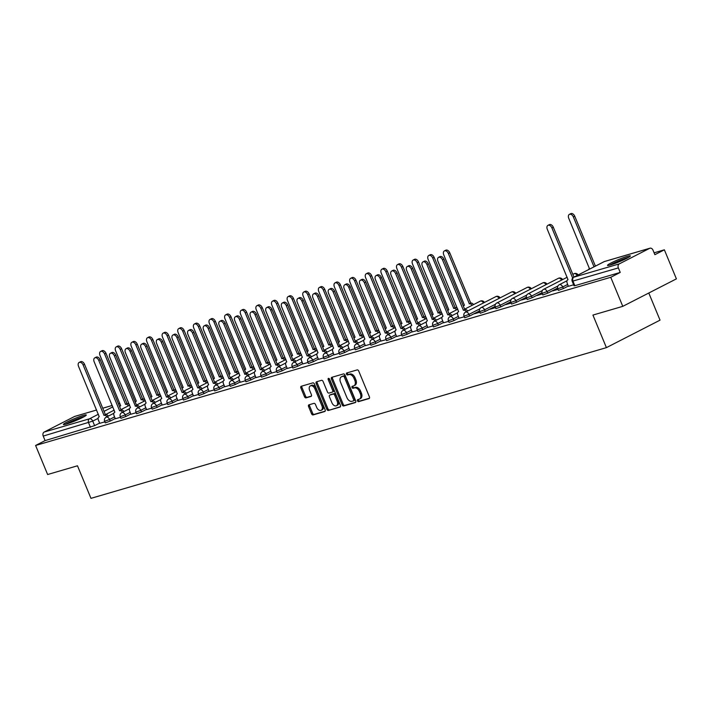 <?xml version="1.0" encoding="UTF-8"?>
<svg xmlns="http://www.w3.org/2000/svg" width="712" height="712" viewBox="0 0 712 712"><rect width="100%" height="100%" fill="white"/><g stroke="black" fill="none" stroke-linecap="round" stroke-linejoin="round"><path stroke-width="1.07" d="M357.477 400.829A1.095 0.712 -117.1 0 0 358.581 401.63L369.03 398.578A1.558 1.015 -117.1 0 0 369.145 398.524A1.558 1.015 -117.1 0 0 369.412 396.851L358.732 371.059A1.558 1.015 -117.1 0 0 357.157 369.911L346.708 372.972A1.095 0.712 -117.1 0 0 347.536 374.975L348.889 374.583A4.984 3.248 -117.1 0 1 353.935 378.241L354.825 380.395A4.984 3.248 -117.1 0 1 353.953 385.753A4.984 3.248 -117.1 0 1 353.579 385.904L352.226 386.296A1.095 0.712 -117.1 0 0 353.063 388.298L354.416 387.907A4.984 3.248 -117.1 0 1 359.462 391.573L360.352 393.718A4.984 3.248 -117.1 0 1 359.48 399.076A4.984 3.248 -117.1 0 1 359.097 399.227L357.753 399.619A1.095 0.712 -117.1 0 0 357.477 400.829M358.483 399.405A1.095 0.712 -117.1 0 0 359.649 401.078L369.457 398.213M347.447 372.75A1.095 0.712 -117.1 0 0 348.613 374.423L349.966 374.031L348.889 374.583M352.965 386.082A1.095 0.712 -117.1 0 0 354.131 387.755L355.484 387.355L354.416 387.907M610.576 264.935A12.38 1.166 -22.5 0 0 623.347 260.005A12.38 1.166 -22.5 0 0 630.387 255.911A12.38 1.166 -22.5 0 0 627.308 256.365A12.38 1.166 -22.5 0 0 614.536 261.295A12.38 1.166 -22.5 0 0 607.505 265.389A12.38 1.166 -22.5 0 0 610.576 264.935M66.492 424.032A12.38 1.166 -22.5 0 0 79.254 419.092A12.38 1.166 -22.5 0 0 86.294 415.007A12.38 1.166 -22.5 0 0 83.215 415.452A12.38 1.166 -22.5 0 0 70.452 420.392A12.38 1.166 -22.5 0 0 63.413 424.477A12.38 1.166 -22.5 0 0 66.492 424.032M308.946 404.817A1.558 1.015 -117.1 0 0 308.83 404.861A1.558 1.015 -117.1 0 0 308.563 406.534L311.553 413.77A1.558 1.015 -117.1 0 0 313.129 414.918L324.734 411.527A1.558 1.015 -117.1 0 0 324.85 411.474A1.558 1.015 -117.1 0 0 325.126 409.8L314.437 384.008A1.558 1.015 -117.1 0 0 312.862 382.869L301.265 386.26A1.558 1.015 -117.1 0 0 301.14 386.305A1.558 1.015 -117.1 0 0 300.873 387.978L304.496 396.718A1.558 1.015 -117.1 0 0 306.071 397.866L311.037 396.415A1.558 1.015 -117.1 0 0 311.153 396.362A1.558 1.015 -117.1 0 0 311.42 394.688L309.631 390.354A4.165 2.714 -117.1 0 1 310.361 385.877A4.165 2.714 -117.1 0 1 314.891 388.823L321.922 405.804A4.165 2.714 -117.1 0 1 321.192 410.281A4.165 2.714 -117.1 0 1 316.662 407.335L315.487 404.505A1.558 1.015 -117.1 0 0 313.912 403.366L308.946 404.817M619.298 263.885L649.647 248.337A3.177 2.394 73.7 0 1 649.967 248.203A3.177 2.394 73.7 0 1 653.002 250.152L654.871 254.682L664.367 249.814L676.4 278.864L622.778 306.347L592.927 315.078L606.41 347.634L90.967 498.347L77.483 465.79L47.633 474.521L35.6 445.472L610.745 277.297L620.232 272.429L618.363 267.908L572.199 281.285L574.068 285.815L574.86 285.699L572.982 281.169A3.177 2.394 73.7 0 1 573.917 277.155L619.298 263.885A3.177 2.394 73.7 0 0 618.363 267.908M622.778 306.347L610.745 277.297M342.134 404.834A1.558 1.015 -117.1 0 0 343.709 405.974L355.315 402.583A1.558 1.015 -117.1 0 0 355.43 402.538A1.558 1.015 -117.1 0 0 355.697 400.865L345.017 375.073A1.558 1.015 -117.1 0 0 343.442 373.925L331.837 377.315A1.558 1.015 -117.1 0 0 331.721 377.36A1.558 1.015 -117.1 0 0 331.445 379.033L342.134 404.834L343.202 404.283A1.558 1.015 -117.1 0 0 344.786 405.431L355.733 402.227M340.024 407.05L328.419 410.45A1.558 1.015 -117.1 0 1 326.844 409.302L316.164 383.51A1.558 1.015 -117.1 0 1 316.431 381.837A1.558 1.015 -117.1 0 1 316.546 381.783L321.512 380.333A1.558 1.015 -117.1 0 1 323.088 381.481L327.422 391.938A1.558 1.015 -117.1 0 0 328.997 393.086L332.299 392.125A1.558 1.015 -117.1 0 0 332.415 392.081A1.558 1.015 -117.1 0 0 332.682 390.407L328.17 379.514A1.095 0.712 -117.1 0 1 329.549 379.113L340.416 405.333A1.558 1.015 -117.1 0 1 340.14 407.006A1.558 1.015 -117.1 0 1 340.024 407.05L340.247 406.944M99.618 423.088L94.616 425.651L92.738 421.121L43.218 436.073A3.177 2.394 -106.3 0 1 44.153 432.059L74.502 416.502A3.177 2.394 -106.3 0 1 74.822 416.378A3.177 2.394 -106.3 0 1 75.16 416.315M664.367 249.814L654.106 252.813M562.685 279.549L562.578 279.576A3.177 3.177 0 0 0 558.368 278.321A3.177 2.065 62.9 0 1 558.608 278.223A3.177 2.065 -117.1 0 1 561.599 280.101M531.437 288.68L531.321 288.716A3.177 3.177 0 0 0 527.111 287.461A3.177 2.065 62.9 0 1 527.352 287.363A3.177 2.065 -117.1 0 1 530.351 289.241M515.808 293.255L515.693 293.282A3.177 3.177 0 0 0 511.492 292.027A3.177 2.065 62.9 0 1 511.723 291.938A3.177 2.065 -117.1 0 1 514.723 293.807M648.792 293.015L660.033 320.151L606.41 347.634M35.6 445.472L45.087 440.603L43.218 436.073M572.671 278.063L551.907 227.938A3.649 2.376 -117.1 0 0 547.937 225.357A3.649 2.376 -117.1 0 0 547.297 229.282L568.016 279.691A3.177 2.065 -117.1 0 0 567.776 279.789A3.177 2.065 -117.1 0 0 567.215 283.198L568.327 286.331L573.641 284.782M557.888 289.036L554.443 290.398M554.31 290.078L552.708 290.905L558.021 289.348M542.259 293.602L538.815 294.964M538.69 294.643L537.079 295.471L542.393 293.914M526.64 298.168L523.195 299.53M523.062 299.218L521.451 300.037L526.764 298.488M511.011 302.742L507.567 304.104M507.433 303.784L505.832 304.611L511.145 303.054M495.383 307.308L491.939 308.67M491.814 308.349L490.203 309.177L495.516 307.628M479.763 311.874L476.319 313.236M476.186 312.924L474.575 313.743L479.888 312.194M459.107 318.237L464.268 316.76M443.478 322.803L448.64 321.334M435.059 320.881A3.177 2.065 -117.1 0 0 432.291 319.377L411.278 269.056A3.649 2.376 -117.1 0 0 407.308 266.484A3.649 2.376 -117.1 0 0 406.668 270.4L427.378 320.809A3.177 2.065 -117.1 0 0 427.147 320.907A3.177 2.065 -117.1 0 0 426.586 324.316L427.698 327.458L433.012 325.9M412.23 331.943L417.383 330.466M396.602 336.509L401.764 335.041M380.973 341.084L386.135 339.606M365.354 345.649L370.507 344.172M349.726 350.224L354.887 348.747M341.306 348.293A3.177 2.065 -117.1 0 0 338.538 346.788L317.525 296.468A3.649 2.376 -117.1 0 0 313.556 293.896A3.649 2.376 -117.1 0 0 312.915 297.812L333.625 348.23A3.177 2.065 -117.1 0 0 333.394 348.319A3.177 2.065 -117.1 0 0 332.833 351.728L333.946 354.87L339.259 353.312M318.478 359.355L323.631 357.887M302.849 363.93L308.011 362.452M287.221 368.496L292.383 367.018M271.601 373.061L276.754 371.593M255.973 377.636L261.135 376.159M247.553 375.705A3.177 2.065 -117.1 0 0 244.786 374.2L223.773 323.88A3.649 2.376 -117.1 0 0 219.803 321.308A3.649 2.376 -117.1 0 0 219.162 325.233L239.873 375.642A3.177 2.065 -117.1 0 0 239.632 375.731A3.177 2.065 -117.1 0 0 239.081 379.149L240.193 382.282L245.507 380.724M224.725 386.767L229.878 385.299M209.097 391.342L214.259 389.865M193.468 395.908L198.63 394.43M177.84 400.482L183.002 399.005M162.22 405.048L167.373 403.57M146.592 409.614L151.754 408.145M138.173 407.691A3.177 2.065 -117.1 0 0 135.405 406.187L114.392 355.867A3.649 2.376 -117.1 0 0 110.422 353.286A3.649 2.376 -117.1 0 0 109.781 357.21L130.492 407.62A3.177 2.065 -117.1 0 0 130.26 407.718A3.177 2.065 -117.1 0 0 129.7 411.127L130.812 414.259L136.125 412.711M115.344 418.754L120.497 417.276M115.246 418.514L110.235 421.086L109.577 419.475L104.637 421.273L105.305 422.883L110.235 421.086M130.866 413.948L125.864 416.511L125.196 414.909L120.266 416.707L120.933 418.318L125.864 416.511M146.494 409.382L141.492 411.945L140.825 410.334L135.885 412.141L136.553 413.743L141.492 411.945M162.122 404.808L157.121 407.371L156.453 405.769L151.514 407.567L152.181 409.178L157.121 407.371M177.742 400.242L172.74 402.805L172.073 401.203L167.142 403.001L167.81 404.603L172.74 402.805M193.37 395.676L188.369 398.239L187.701 396.628L182.77 398.435L183.429 400.037L188.369 398.239M208.999 391.102L203.997 393.665L203.329 392.063L198.39 393.861L199.057 395.472L203.997 393.665M224.627 386.536L219.616 389.099L218.958 387.497L214.018 389.295L214.686 390.897L219.616 389.099M240.247 381.97L235.245 384.533L234.577 382.923L229.647 384.729L230.305 386.331L235.245 384.533M255.875 377.396L250.873 379.959L250.206 378.357L245.266 380.155L245.934 381.765L250.873 379.959M271.503 372.83L266.493 375.393L265.834 373.782L260.895 375.589L261.562 377.191L266.493 375.393M287.123 368.255L282.121 370.827L281.454 369.217L276.523 371.014L277.182 372.625L282.121 370.827M302.751 363.69L297.75 366.253L297.082 364.651L292.142 366.449L292.81 368.06L297.75 366.253M318.38 359.124L313.369 361.687L312.71 360.076L307.771 361.883L308.438 363.485L313.369 361.687M333.999 354.549L328.997 357.113L328.33 355.51L323.399 357.308L324.058 358.919L328.997 357.113M349.628 349.984L344.626 352.547L343.958 350.945L339.019 352.743L339.686 354.345L344.626 352.547M365.256 345.418L360.245 347.981L359.587 346.37L354.647 348.177L355.315 349.779L360.245 347.981M380.875 340.843L375.874 343.407L375.206 341.805L370.276 343.602L370.943 345.213L375.874 343.407M396.504 336.278L391.502 338.841L390.835 337.239L385.895 339.037L386.563 340.639L391.502 338.841M412.132 331.712L407.13 334.275L406.463 332.664L401.524 334.471L402.191 336.073L407.13 334.275M427.752 327.137L422.75 329.7L422.082 328.099L417.152 329.896L417.819 331.507L422.75 329.7M443.38 322.572L438.378 325.135L437.711 323.533L432.78 325.331L433.439 326.933L438.378 325.135M459.009 317.997L454.007 320.569L453.339 318.958L448.4 320.756L449.067 322.367L454.007 320.569M479.461 310.957L469.626 315.995L468.968 314.392L464.028 316.19L464.696 317.801L469.626 315.995M495.089 306.391L485.255 311.429L484.587 309.818L479.657 311.625L480.315 313.227L485.255 311.429M510.709 301.817L500.883 306.854L500.216 305.252L495.276 307.05L495.944 308.661L500.883 306.854M526.337 297.251L516.503 302.288L515.844 300.687L510.904 302.484L511.572 304.086L516.503 302.288M541.966 292.685L532.131 297.723L531.463 296.112L526.533 297.919L527.192 299.521L532.131 297.723M557.585 288.111L547.759 293.148L547.092 291.546L542.152 293.344L542.82 294.955L547.759 293.148M568.39 286.019L563.379 288.582L562.72 286.981L557.781 288.778L558.448 290.38L563.379 288.582M99.716 423.32L104.878 421.851M45.087 440.603L94.616 425.651M620.232 272.429L574.86 285.699M360.174 398.675A4.984 3.248 -117.1 0 0 360.548 398.524A4.984 3.248 -117.1 0 0 361.42 393.175L360.352 393.718M355.484 387.355A4.984 3.248 -117.1 0 1 360.53 391.022L361.42 393.175M354.656 385.352A4.984 3.248 -117.1 0 0 355.03 385.201A4.984 3.248 -117.1 0 0 355.902 379.843L354.825 380.395M349.966 374.031A4.984 3.248 -117.1 0 1 355.012 377.698L355.902 379.843M332.486 377.129A1.558 1.015 -117.1 0 0 332.522 378.49L343.202 404.283M353.401 400.892A1.095 0.712 -117.1 0 0 353.668 399.69L344.297 377.048A1.095 0.712 -117.1 0 0 343.193 376.248L341.76 376.666A4.984 3.248 -117.1 0 0 341.386 376.808A4.984 3.248 -117.1 0 0 340.514 382.166L346.931 397.643A4.984 3.248 -117.1 0 0 351.977 401.31L353.401 400.892M353.553 400.812L354.469 400.34A1.095 0.712 -117.1 0 0 354.745 399.138L353.668 399.69M341.386 376.808L342.463 376.265A4.984 3.248 -117.1 0 1 342.837 376.114L344.261 375.696A1.095 0.712 -117.1 0 1 345.365 376.497L354.745 399.138M340.452 406.694L328.419 410.45M317.196 381.596A1.558 1.015 -117.1 0 0 317.232 382.958L327.921 408.75A1.558 1.015 -117.1 0 0 329.496 409.898M332.522 392.009L333.367 391.573A1.558 1.015 -117.1 0 0 333.483 391.529A1.558 1.015 -117.1 0 0 333.759 389.856L329.247 378.962L328.17 379.514M331.925 402.796A4.165 2.714 -117.1 0 0 336.456 405.733A4.165 2.714 -117.1 0 0 337.185 401.257L334.702 395.276A1.558 1.015 -117.1 0 0 333.127 394.128L329.834 395.089A1.558 1.015 -117.1 0 0 329.718 395.142A1.558 1.015 -117.1 0 0 329.442 396.815L331.925 402.796M336.456 405.733L337.524 405.19A4.165 2.714 -117.1 0 0 338.253 400.705L337.185 401.257M330.68 394.662A1.558 1.015 -117.1 0 1 330.786 394.59A1.558 1.015 -117.1 0 1 330.902 394.546L334.195 393.576A1.558 1.015 -117.1 0 1 335.779 394.724L338.253 400.705M321.192 410.281L322.269 409.729A4.165 2.714 -117.1 0 0 322.999 405.253L321.922 405.804M310.361 385.877L311.429 385.325A4.165 2.714 -117.1 0 1 315.959 388.271L322.999 405.253M301.906 386.064A1.558 1.015 -117.1 0 0 301.941 387.426L305.564 396.166A1.558 1.015 -117.1 0 0 307.139 397.314L311.464 396.05M309.595 404.621A1.558 1.015 -117.1 0 0 309.631 405.982L312.63 413.218A1.558 1.015 -117.1 0 0 314.206 414.366L325.162 411.162M594.022 266.831L573.356 216.946A3.649 2.376 -117.1 0 0 569.386 214.365A3.649 2.376 -117.1 0 0 568.746 218.29L589.465 268.7A3.177 2.065 -117.1 0 0 589.224 268.798A3.177 2.065 -117.1 0 0 588.495 269.661M569.386 214.365L570.784 213.653A3.649 2.376 62.9 0 1 574.753 216.225L595.41 266.11M547.937 225.357L549.335 224.645A3.649 2.376 62.9 0 1 553.304 227.217L573.961 277.102M610.638 264.917A10.716 1.006 157.5 0 1 617.197 261.678A10.716 1.006 157.5 0 1 627.833 257.797M621.336 260.895A9.924 0.935 -22.5 0 0 617.66 262.417A9.924 0.935 -22.5 0 0 617.429 262.514M628.74 257.281A12.3 1.157 -22.5 0 0 616.859 261.651A12.3 1.157 -22.5 0 0 609.632 265.193M66.545 424.014A10.716 1.006 157.5 0 1 73.105 420.765A10.716 1.006 157.5 0 1 83.749 416.885M77.243 419.991A9.924 0.935 -22.5 0 0 73.567 421.504A9.924 0.935 -22.5 0 0 73.336 421.611M84.648 416.378A12.3 1.157 -22.5 0 0 72.766 420.748A12.3 1.157 -22.5 0 0 65.549 424.29M472.136 305.323A3.177 2.065 -117.1 0 0 469.368 303.819L448.355 253.49A3.649 2.376 -117.1 0 0 444.386 250.918A3.649 2.376 -117.1 0 0 443.745 254.843L464.455 305.252A3.177 2.065 -117.1 0 0 464.215 305.35A3.177 2.065 -117.1 0 0 463.441 306.338L463.441 306.329M444.386 250.918L445.774 250.206A3.649 2.376 62.9 0 1 449.744 252.778L470.757 303.098A3.177 2.065 62.9 0 1 473.524 304.603M470.605 303.143L469.217 303.864M456.508 309.889A3.177 2.065 -117.1 0 0 453.74 308.385L432.727 258.064A3.649 2.376 -117.1 0 0 428.757 255.483A3.649 2.376 -117.1 0 0 428.117 259.408L448.827 309.818A3.177 2.065 -117.1 0 0 448.596 309.916A3.177 2.065 -117.1 0 0 447.821 310.904L447.821 310.904M428.757 255.483L430.155 254.771A3.649 2.376 62.9 0 1 434.124 257.352L455.137 307.673A3.177 2.065 62.9 0 1 457.594 308.759M454.986 307.718L453.589 308.43M440.879 314.455A3.177 2.065 -117.1 0 0 438.111 312.951L417.099 262.63A3.649 2.376 -117.1 0 0 413.129 260.058A3.649 2.376 -117.1 0 0 412.497 263.983L433.207 314.392A3.177 2.065 -117.1 0 0 432.967 314.482A3.177 2.065 -117.1 0 0 432.193 315.469L432.193 315.469M413.129 260.058L414.526 259.346A3.649 2.376 62.9 0 1 418.496 261.918L439.509 312.239A3.177 2.065 62.9 0 1 441.965 313.333M439.357 312.283L437.96 312.995M425.26 319.029A3.177 2.065 -117.1 0 0 422.492 317.525L401.479 267.205A3.649 2.376 -117.1 0 0 397.51 264.624A3.649 2.376 -117.1 0 0 396.869 268.549L417.579 318.958A3.177 2.065 -117.1 0 0 417.339 319.056A3.177 2.065 -117.1 0 0 416.565 320.044L416.565 320.044M397.51 264.624L398.898 263.912A3.649 2.376 62.9 0 1 402.867 266.484L423.88 316.804A3.177 2.065 62.9 0 1 426.346 317.899M423.729 316.849L422.341 317.57M409.631 323.595A3.177 2.065 -117.1 0 0 406.863 322.091L385.851 271.77A3.649 2.376 -117.1 0 0 381.881 269.198A3.649 2.376 -117.1 0 0 381.24 273.114L401.951 323.524A3.177 2.065 -117.1 0 0 401.719 323.622A3.177 2.065 -117.1 0 0 400.945 324.61L400.945 324.61M381.881 269.198L383.279 268.477A3.649 2.376 62.9 0 1 387.248 271.058L408.261 321.379A3.177 2.065 62.9 0 1 410.717 322.465M408.11 321.423L406.712 322.135M394.003 328.161A3.177 2.065 -117.1 0 0 391.235 326.657L370.222 276.336A3.649 2.376 -117.1 0 0 366.253 273.764A3.649 2.376 -117.1 0 0 365.621 277.689L386.331 328.099A3.177 2.065 -117.1 0 0 386.091 328.188A3.177 2.065 -117.1 0 0 385.317 329.175L385.317 329.175M366.253 273.764L367.65 273.052A3.649 2.376 62.9 0 1 371.62 275.624L392.632 325.945A3.177 2.065 62.9 0 1 395.089 327.039M392.481 325.989L391.084 326.701M378.383 332.735A3.177 2.065 -117.1 0 0 375.607 331.231L354.603 280.911A3.649 2.376 -117.1 0 0 350.633 278.33A3.649 2.376 -117.1 0 0 349.993 282.255L370.703 332.664A3.177 2.065 -117.1 0 0 370.462 332.762A3.177 2.065 -117.1 0 0 369.688 333.75L369.688 333.75M350.633 278.33L352.022 277.618A3.649 2.376 62.9 0 1 355.991 280.19L377.004 330.519A3.177 2.065 62.9 0 1 379.469 331.605M376.853 330.564L375.464 331.276M362.755 337.301A3.177 2.065 -117.1 0 0 359.987 335.797L338.974 285.476A3.649 2.376 -117.1 0 0 335.005 282.904A3.649 2.376 -117.1 0 0 334.364 286.82L355.074 337.23A3.177 2.065 -117.1 0 0 354.843 337.328A3.177 2.065 -117.1 0 0 354.069 338.316L354.069 338.316M335.005 282.904L336.402 282.183A3.649 2.376 62.9 0 1 340.363 284.764L361.376 335.085A3.177 2.065 62.9 0 1 363.841 336.18M361.233 335.13L359.836 335.842M347.127 341.867A3.177 2.065 -117.1 0 0 344.359 340.372L323.346 290.042A3.649 2.376 -117.1 0 0 319.377 287.47A3.649 2.376 -117.1 0 0 318.736 291.395L339.455 341.805A3.177 2.065 -117.1 0 0 339.215 341.893A3.177 2.065 -117.1 0 0 338.44 342.881L338.44 342.881M319.377 287.47L320.774 286.758A3.649 2.376 62.9 0 1 324.743 289.33L345.756 339.651A3.177 2.065 62.9 0 1 348.212 340.745M345.605 339.695L344.207 340.416M331.507 346.441A3.177 2.065 -117.1 0 0 328.73 344.937L307.718 294.617A3.649 2.376 -117.1 0 0 303.757 292.036A3.649 2.376 -117.1 0 0 303.116 295.961L323.827 346.37A3.177 2.065 -117.1 0 0 323.586 346.468A3.177 2.065 -117.1 0 0 322.812 347.456L322.812 347.456M303.757 292.036L305.145 291.324A3.649 2.376 62.9 0 1 309.115 293.896L330.128 344.225A3.177 2.065 62.9 0 1 332.593 345.311M329.976 344.27L328.588 344.982M315.879 351.007A3.177 2.065 -117.1 0 0 313.111 349.503L292.098 299.182A3.649 2.376 -117.1 0 0 288.129 296.61A3.649 2.376 -117.1 0 0 287.488 300.526L308.198 350.945A3.177 2.065 -117.1 0 0 307.967 351.034A3.177 2.065 -117.1 0 0 307.192 352.022L307.192 352.022M288.129 296.61L289.526 295.889A3.649 2.376 62.9 0 1 293.486 298.47L314.499 348.791A3.177 2.065 62.9 0 1 316.965 349.886M314.357 348.835L312.96 349.548M300.25 355.582A3.177 2.065 -117.1 0 0 297.483 354.078L276.47 303.748A3.649 2.376 -117.1 0 0 272.5 301.176A3.649 2.376 -117.1 0 0 271.859 305.101L292.579 355.51A3.177 2.065 -117.1 0 0 292.338 355.608A3.177 2.065 -117.1 0 0 291.564 356.596L291.564 356.587M272.5 301.176L273.897 300.464A3.649 2.376 62.9 0 1 277.867 303.036L298.88 353.357A3.177 2.065 62.9 0 1 301.336 354.451M298.728 353.401L297.331 354.122M284.631 360.147A3.177 2.065 -117.1 0 0 281.854 358.643L260.841 308.323A3.649 2.376 -117.1 0 0 256.872 305.742A3.649 2.376 -117.1 0 0 256.24 309.667L276.95 360.076A3.177 2.065 -117.1 0 0 276.71 360.174A3.177 2.065 -117.1 0 0 275.936 361.162L275.936 361.162M256.872 305.742L258.269 305.03A3.649 2.376 62.9 0 1 262.238 307.611L283.251 357.931A3.177 2.065 62.9 0 1 285.717 359.017M283.1 357.976L281.703 358.688M269.002 364.713A3.177 2.065 -117.1 0 0 266.235 363.209L245.222 312.888A3.649 2.376 -117.1 0 0 241.252 310.316A3.649 2.376 -117.1 0 0 240.612 314.241L261.322 364.651A3.177 2.065 -117.1 0 0 261.082 364.74A3.177 2.065 -117.1 0 0 260.316 365.728L260.316 365.728M241.252 310.316L242.641 309.604A3.649 2.376 62.9 0 1 246.61 312.176L267.623 362.497A3.177 2.065 62.9 0 1 270.088 363.592M267.472 362.542L266.083 363.253M466.307 311.74A3.177 2.065 -117.1 0 0 463.539 310.236L464.936 309.524A3.177 2.065 62.9 0 1 467.704 311.028M463.387 310.281L442.526 259.916A3.649 2.376 -117.1 0 0 438.556 257.344L439.954 256.632A3.649 2.376 62.9 0 1 443.923 259.204L464.785 309.569M438.556 257.344A3.649 2.376 -117.1 0 0 437.925 261.268L458.635 311.678A3.177 2.065 -117.1 0 0 458.394 311.767A3.177 2.065 -117.1 0 0 457.843 315.185L459.115 318.264M450.687 316.315A3.177 2.065 -117.1 0 0 447.919 314.811L449.308 314.09A3.177 2.065 62.9 0 1 452.075 315.594M447.768 314.855L426.906 264.49A3.649 2.376 -117.1 0 0 422.937 261.909L424.325 261.197A3.649 2.376 62.9 0 1 428.295 263.769L449.156 314.134M422.937 261.909A3.649 2.376 -117.1 0 0 422.296 265.834L443.006 316.244A3.177 2.065 -117.1 0 0 442.766 316.342A3.177 2.065 -117.1 0 0 442.214 319.75L443.496 322.839M432.139 319.421L433.688 318.665A3.177 2.065 62.9 0 1 436.456 320.169M407.308 266.484L408.706 265.763A3.649 2.376 62.9 0 1 412.675 268.344L433.537 318.709M419.43 325.446A3.177 2.065 -117.1 0 0 416.662 323.942L418.06 323.23A3.177 2.065 62.9 0 1 420.828 324.734M416.511 323.987L395.649 273.622A3.649 2.376 -117.1 0 0 391.68 271.05L393.077 270.337A3.649 2.376 62.9 0 1 397.047 272.91L417.908 323.275M391.68 271.05A3.649 2.376 -117.1 0 0 391.048 274.974L411.758 325.384A3.177 2.065 -117.1 0 0 411.518 325.473A3.177 2.065 -117.1 0 0 410.966 328.891L412.239 331.97M403.811 330.021A3.177 2.065 -117.1 0 0 401.043 328.517L402.431 327.805A3.177 2.065 62.9 0 1 405.199 329.3M400.892 328.561L380.03 278.196A3.649 2.376 -117.1 0 0 376.061 275.615L377.449 274.903A3.649 2.376 62.9 0 1 381.418 277.475L402.28 327.849M376.061 275.615A3.649 2.376 -117.1 0 0 375.42 279.54L396.13 329.95A3.177 2.065 -117.1 0 0 395.89 330.048A3.177 2.065 -117.1 0 0 395.338 333.456L396.62 336.545M388.182 334.587A3.177 2.065 -117.1 0 0 385.415 333.082L386.803 332.37A3.177 2.065 62.9 0 1 389.58 333.875M385.263 333.127L364.402 282.762A3.649 2.376 -117.1 0 0 360.432 280.19L361.829 279.469A3.649 2.376 62.9 0 1 365.79 282.05L386.661 332.415M360.432 280.19A3.649 2.376 -117.1 0 0 359.791 284.106L380.502 334.515A3.177 2.065 -117.1 0 0 380.27 334.613A3.177 2.065 -117.1 0 0 379.71 338.022L380.991 341.11M372.554 339.152A3.177 2.065 -117.1 0 0 369.786 337.657L371.183 336.936A3.177 2.065 62.9 0 1 373.951 338.44M369.635 337.702L348.773 287.328A3.649 2.376 -117.1 0 0 344.804 284.755L346.201 284.043A3.649 2.376 62.9 0 1 350.171 286.616L371.032 336.981M344.804 284.755A3.649 2.376 -117.1 0 0 344.163 288.68L364.882 339.09A3.177 2.065 -117.1 0 0 364.642 339.179A3.177 2.065 -117.1 0 0 364.081 342.597L365.363 345.685M356.935 343.727A3.177 2.065 -117.1 0 0 354.158 342.223L355.555 341.511A3.177 2.065 62.9 0 1 358.323 343.006M354.015 342.267L333.145 291.902A3.649 2.376 -117.1 0 0 329.184 289.321L330.573 288.609A3.649 2.376 62.9 0 1 334.542 291.181L355.404 341.555M329.184 289.321A3.649 2.376 -117.1 0 0 328.543 293.246L349.254 343.656A3.177 2.065 -117.1 0 0 349.013 343.754A3.177 2.065 -117.1 0 0 348.462 347.162L349.734 350.251M338.387 346.833L339.927 346.077A3.177 2.065 62.9 0 1 342.703 347.581M313.556 293.896L314.953 293.175A3.649 2.376 62.9 0 1 318.914 295.756L339.784 346.121M325.678 352.867A3.177 2.065 -117.1 0 0 322.91 351.363L324.307 350.642A3.177 2.065 62.9 0 1 327.075 352.146M322.758 351.408L301.897 301.034A3.649 2.376 -117.1 0 0 297.928 298.462L299.325 297.75A3.649 2.376 62.9 0 1 303.294 300.322L324.156 350.687M297.928 298.462A3.649 2.376 -117.1 0 0 297.287 302.386L318.006 352.796A3.177 2.065 -117.1 0 0 317.766 352.894A3.177 2.065 -117.1 0 0 317.205 356.303L318.487 359.391M310.058 357.433A3.177 2.065 -117.1 0 0 307.281 355.929L308.679 355.217A3.177 2.065 62.9 0 1 311.447 356.721M307.139 355.973L286.268 305.608A3.649 2.376 -117.1 0 0 282.299 303.027L283.696 302.315A3.649 2.376 62.9 0 1 287.666 304.896L308.527 355.261M282.299 303.027A3.649 2.376 -117.1 0 0 281.667 306.952L302.377 357.362A3.177 2.065 -117.1 0 0 302.137 357.46A3.177 2.065 -117.1 0 0 301.585 360.868L302.858 363.957M294.43 361.999A3.177 2.065 -117.1 0 0 291.662 360.495L293.05 359.783A3.177 2.065 62.9 0 1 295.827 361.287M291.511 360.539L270.649 310.174A3.649 2.376 -117.1 0 0 266.68 307.602L268.068 306.89A3.649 2.376 62.9 0 1 272.037 309.462L292.899 359.827M266.68 307.602A3.649 2.376 -117.1 0 0 266.039 311.527L286.749 361.936A3.177 2.065 -117.1 0 0 286.509 362.025A3.177 2.065 -117.1 0 0 285.957 365.443L287.239 368.522M278.801 366.573A3.177 2.065 -117.1 0 0 276.034 365.069L277.431 364.348A3.177 2.065 62.9 0 1 280.199 365.852M275.882 365.114L255.021 314.748A3.649 2.376 -117.1 0 0 251.051 312.168L252.448 311.455A3.649 2.376 62.9 0 1 256.418 314.028L277.28 364.393M251.051 312.168A3.649 2.376 -117.1 0 0 250.41 316.092L271.13 366.502A3.177 2.065 -117.1 0 0 270.889 366.6A3.177 2.065 -117.1 0 0 270.329 370.009L271.61 373.097M263.173 371.139A3.177 2.065 -117.1 0 0 260.405 369.635L261.802 368.923A3.177 2.065 62.9 0 1 264.57 370.427M260.254 369.679L239.392 319.314A3.649 2.376 -117.1 0 0 235.423 316.742L236.82 316.021A3.649 2.376 62.9 0 1 240.79 318.602L261.651 368.967M235.423 316.742A3.649 2.376 -117.1 0 0 234.791 320.658L255.501 371.068A3.177 2.065 -117.1 0 0 255.261 371.166A3.177 2.065 -117.1 0 0 254.709 374.574L255.982 377.663M244.634 374.245L246.174 373.488A3.177 2.065 62.9 0 1 248.942 374.993M219.803 321.308L221.192 320.596A3.649 2.376 62.9 0 1 225.161 323.168L246.023 373.533M253.374 369.288A3.177 2.065 -117.1 0 0 250.606 367.784L229.593 317.463A3.649 2.376 -117.1 0 0 225.624 314.882A3.649 2.376 -117.1 0 0 224.983 318.807L245.702 369.217A3.177 2.065 -117.1 0 0 245.462 369.314A3.177 2.065 -117.1 0 0 244.688 370.302L244.688 370.302M225.624 314.882L227.021 314.17A3.649 2.376 62.9 0 1 230.991 316.742L252.003 367.063A3.177 2.065 62.9 0 1 254.46 368.157M251.852 367.107L250.455 367.828M231.925 380.279A3.177 2.065 -117.1 0 0 229.157 378.775L230.555 378.063A3.177 2.065 62.9 0 1 233.322 379.558M229.006 378.82L208.144 328.454A3.649 2.376 -117.1 0 0 204.175 325.873L205.572 325.162A3.649 2.376 62.9 0 1 209.542 327.734L230.403 378.108M204.175 325.873A3.649 2.376 -117.1 0 0 203.534 329.798L224.244 380.208A3.177 2.065 -117.1 0 0 224.013 380.306A3.177 2.065 -117.1 0 0 223.452 383.715L224.734 386.803M237.746 373.853A3.177 2.065 -117.1 0 0 234.978 372.349L213.965 322.029A3.649 2.376 -117.1 0 0 209.995 319.457A3.649 2.376 -117.1 0 0 209.364 323.373L230.074 373.782A3.177 2.065 -117.1 0 0 229.834 373.88A3.177 2.065 -117.1 0 0 229.059 374.868L229.059 374.868M209.995 319.457L211.393 318.736A3.649 2.376 62.9 0 1 215.362 321.317L236.375 371.637A3.177 2.065 62.9 0 1 238.84 372.723M236.224 371.682L234.827 372.394M216.297 384.845A3.177 2.065 -117.1 0 0 213.529 383.341L214.926 382.629A3.177 2.065 62.9 0 1 217.694 384.133M213.377 383.385L192.516 333.02A3.649 2.376 -117.1 0 0 188.547 330.448L189.944 329.727A3.649 2.376 62.9 0 1 193.913 332.308L214.775 382.673M188.547 330.448A3.649 2.376 -117.1 0 0 187.915 334.364L208.625 384.774A3.177 2.065 -117.1 0 0 208.385 384.872A3.177 2.065 -117.1 0 0 207.833 388.28L209.106 391.369M222.126 378.419A3.177 2.065 -117.1 0 0 219.358 376.915L198.345 326.594A3.649 2.376 -117.1 0 0 194.376 324.022A3.649 2.376 -117.1 0 0 193.735 327.947L214.445 378.357A3.177 2.065 -117.1 0 0 214.205 378.446A3.177 2.065 -117.1 0 0 213.431 379.434L213.431 379.434M194.376 324.022L195.764 323.31A3.649 2.376 62.9 0 1 199.734 325.882L220.747 376.203A3.177 2.065 62.9 0 1 223.212 377.298M220.595 376.248L219.207 376.959M200.677 389.411A3.177 2.065 -117.1 0 0 197.909 387.915L199.298 387.195A3.177 2.065 62.9 0 1 202.066 388.699M197.758 387.96L176.896 337.586A3.649 2.376 -117.1 0 0 172.927 335.014L174.315 334.302A3.649 2.376 62.9 0 1 178.285 336.874L199.146 387.239M172.927 335.014A3.649 2.376 -117.1 0 0 172.286 338.939L192.996 389.348A3.177 2.065 -117.1 0 0 192.756 389.437A3.177 2.065 -117.1 0 0 192.204 392.855L193.486 395.943M206.498 382.994A3.177 2.065 -117.1 0 0 203.73 381.49L182.717 331.169A3.649 2.376 -117.1 0 0 178.748 328.588A3.649 2.376 -117.1 0 0 178.107 332.513L198.817 382.923A3.177 2.065 -117.1 0 0 198.586 383.02A3.177 2.065 -117.1 0 0 197.811 384.008L197.811 384.008M178.748 328.588L180.145 327.876A3.649 2.376 62.9 0 1 184.114 330.448L205.127 380.778A3.177 2.065 62.9 0 1 207.584 381.863M204.976 380.822L203.579 381.534M185.049 393.985A3.177 2.065 -117.1 0 0 182.281 392.481L183.678 391.769A3.177 2.065 62.9 0 1 186.446 393.264M182.13 392.526L161.268 342.161A3.649 2.376 -117.1 0 0 157.299 339.579L158.696 338.868A3.649 2.376 62.9 0 1 162.665 341.44L183.527 391.814M157.299 339.579A3.649 2.376 -117.1 0 0 156.658 343.504L177.368 393.914A3.177 2.065 -117.1 0 0 177.137 394.012A3.177 2.065 -117.1 0 0 176.576 397.421L177.858 400.509M190.869 387.559A3.177 2.065 -117.1 0 0 188.101 386.055L167.089 335.735A3.649 2.376 -117.1 0 0 163.119 333.163A3.649 2.376 -117.1 0 0 162.487 337.079L183.198 387.488A3.177 2.065 -117.1 0 0 182.957 387.586A3.177 2.065 -117.1 0 0 182.183 388.574L182.183 388.574M163.119 333.163L164.517 332.442A3.649 2.376 62.9 0 1 168.486 335.023L189.499 385.343A3.177 2.065 62.9 0 1 191.955 386.438M189.347 385.388L187.95 386.1M169.42 398.551A3.177 2.065 -117.1 0 0 166.653 397.047L168.05 396.335A3.177 2.065 62.9 0 1 170.818 397.839M166.501 397.091L145.64 346.726A3.649 2.376 -117.1 0 0 141.67 344.154L143.067 343.433A3.649 2.376 62.9 0 1 147.037 346.014L167.899 396.379M141.67 344.154A3.649 2.376 -117.1 0 0 141.038 348.07L161.749 398.489A3.177 2.065 -117.1 0 0 161.508 398.578A3.177 2.065 -117.1 0 0 160.957 401.986L162.229 405.075M175.25 392.125A3.177 2.065 -117.1 0 0 172.482 390.63L151.469 340.3A3.649 2.376 -117.1 0 0 147.5 337.728A3.649 2.376 -117.1 0 0 146.859 341.653L167.569 392.063A3.177 2.065 -117.1 0 0 167.329 392.152A3.177 2.065 -117.1 0 0 166.555 393.14L166.555 393.14M147.5 337.728L148.888 337.016A3.649 2.376 62.9 0 1 152.858 339.588L173.87 389.909A3.177 2.065 62.9 0 1 176.336 391.004M173.719 389.953L172.331 390.674M153.801 403.125A3.177 2.065 -117.1 0 0 151.033 401.621L152.421 400.901A3.177 2.065 62.9 0 1 155.189 402.405M150.882 401.666L130.02 351.292A3.649 2.376 -117.1 0 0 126.051 348.72L127.439 348.008A3.649 2.376 62.9 0 1 131.409 350.58L152.27 400.945M126.051 348.72A3.649 2.376 -117.1 0 0 125.41 352.645L146.12 403.054A3.177 2.065 -117.1 0 0 145.88 403.152A3.177 2.065 -117.1 0 0 145.328 406.561L146.61 409.649M159.621 396.7A3.177 2.065 -117.1 0 0 156.854 395.196L135.841 344.875A3.649 2.376 -117.1 0 0 131.871 342.294A3.649 2.376 -117.1 0 0 131.23 346.219L151.941 396.628A3.177 2.065 -117.1 0 0 151.709 396.726A3.177 2.065 -117.1 0 0 150.935 397.714L150.935 397.714M131.871 342.294L133.269 341.582A3.649 2.376 62.9 0 1 137.238 344.154L158.251 394.484A3.177 2.065 62.9 0 1 160.707 395.569M158.1 394.528L156.702 395.24M135.253 406.232L136.793 405.475A3.177 2.065 62.9 0 1 139.57 406.979M110.422 353.286L111.82 352.573A3.649 2.376 62.9 0 1 115.789 355.155L136.651 405.52M143.993 401.265A3.177 2.065 -117.1 0 0 141.225 399.761L120.212 349.441A3.649 2.376 -117.1 0 0 116.243 346.869A3.649 2.376 -117.1 0 0 115.611 350.785L136.321 401.203A3.177 2.065 -117.1 0 0 136.081 401.292A3.177 2.065 -117.1 0 0 135.307 402.28L135.307 402.28M116.243 346.869L117.64 346.148A3.649 2.376 62.9 0 1 121.61 348.729L142.623 399.049A3.177 2.065 62.9 0 1 145.079 400.144M142.471 399.094L141.074 399.806M122.544 412.257A3.177 2.065 -117.1 0 0 119.776 410.753L121.174 410.041A3.177 2.065 62.9 0 1 123.941 411.545M119.625 410.797L98.763 360.432A3.649 2.376 -117.1 0 0 94.794 357.86L96.191 357.148A3.649 2.376 62.9 0 1 100.161 359.72L121.022 410.085M94.794 357.86A3.649 2.376 -117.1 0 0 94.153 361.785L114.872 412.195A3.177 2.065 -117.1 0 0 114.632 412.284A3.177 2.065 -117.1 0 0 114.071 415.701L115.353 418.781M128.374 405.831A3.177 2.065 -117.1 0 0 125.606 404.336L104.593 354.006A3.649 2.376 -117.1 0 0 100.623 351.434A3.649 2.376 -117.1 0 0 99.983 355.359L120.693 405.769A3.177 2.065 -117.1 0 0 120.453 405.867A3.177 2.065 -117.1 0 0 119.678 406.855M100.623 351.434L102.012 350.722A3.649 2.376 62.9 0 1 105.981 353.294L126.994 403.615A3.177 2.065 62.9 0 1 129.459 404.71M126.843 403.66L125.454 404.38M106.925 416.832A3.177 2.065 -117.1 0 0 104.148 415.327L105.545 414.607A3.177 2.065 62.9 0 1 108.313 416.111M104.005 415.372L83.135 365.007A3.649 2.376 -117.1 0 0 79.174 362.426L80.563 361.714A3.649 2.376 62.9 0 1 84.532 364.286L105.394 414.651L114.187 410.139M79.174 362.426A3.649 2.376 -117.1 0 0 78.534 366.351L99.244 416.76A3.177 2.065 -117.1 0 0 99.004 416.858A3.177 2.065 -117.1 0 0 98.452 420.267L99.724 423.355M359.649 401.078L358.581 401.63M348.613 374.423L347.536 374.975M354.131 387.755L353.063 388.298M98.131 418.362L92.738 421.121A3.177 2.065 62.9 0 0 89.525 418.79L98.372 414.259M104.032 411.358L112.825 406.855M118.477 403.953L119.812 403.223M112.256 405.466L102.742 408.243M74.822 416.378L96.618 410.005L74.502 416.502M44.153 432.059L89.525 418.79A3.177 2.394 73.7 0 0 88.591 422.812L90.469 427.333M649.647 248.337L604.274 261.598L573.917 277.155A3.177 2.065 -117.1 0 0 573.685 277.253A3.177 3.177 0 0 0 572.199 281.285M114.579 416.912L109.577 419.475A3.177 2.065 62.9 0 0 106.364 417.143A3.177 2.065 62.9 0 0 106.124 417.241A3.177 3.177 0 0 0 104.637 421.273M130.207 412.346L125.196 414.909A3.177 2.065 62.9 0 0 121.983 412.577A3.177 2.065 62.9 0 0 121.752 412.666A3.177 3.177 0 0 0 120.266 416.707M145.827 407.771L140.825 410.334A3.177 2.065 62.9 0 0 137.612 408.003A3.177 2.065 62.9 0 0 137.371 408.101A3.177 3.177 0 0 0 135.885 412.141M161.455 403.206L156.453 405.769A3.177 2.065 62.9 0 0 153.24 403.437A3.177 2.065 62.9 0 0 153 403.526A3.177 3.177 0 0 0 151.514 407.567M177.083 398.64L172.073 401.203A3.177 2.065 62.9 0 0 168.869 398.862A3.177 2.065 62.9 0 0 168.628 398.96A3.177 3.177 0 0 0 167.142 403.001M192.703 394.065L187.701 396.628A3.177 2.065 62.9 0 0 184.488 394.297A3.177 2.065 62.9 0 0 184.248 394.395A3.177 3.177 0 0 0 182.77 398.435M208.331 389.5L203.329 392.063A3.177 2.065 62.9 0 0 200.117 389.731A3.177 2.065 62.9 0 0 199.876 389.82A3.177 3.177 0 0 0 198.39 393.861M223.96 384.925L218.958 387.497A3.177 2.065 62.9 0 0 215.745 385.156A3.177 2.065 62.9 0 0 215.505 385.254A3.177 3.177 0 0 0 214.018 389.295M239.579 380.359L234.577 382.923A3.177 2.065 62.9 0 0 231.364 380.591A3.177 2.065 62.9 0 0 231.124 380.689A3.177 3.177 0 0 0 229.647 384.729M255.208 375.794L250.206 378.357A3.177 2.065 62.9 0 0 246.993 376.025A3.177 2.065 62.9 0 0 246.752 376.114A3.177 3.177 0 0 0 245.266 380.155M270.836 371.219L265.834 373.782A3.177 2.065 62.9 0 0 262.621 371.45A3.177 2.065 62.9 0 0 262.381 371.548A3.177 3.177 0 0 0 260.895 375.589M286.464 366.653L281.454 369.217A3.177 2.065 62.9 0 0 278.241 366.885A3.177 2.065 62.9 0 0 278.009 366.983A3.177 3.177 0 0 0 276.523 371.014M302.084 362.088L297.082 364.651A3.177 2.065 62.9 0 0 293.869 362.319A3.177 2.065 62.9 0 0 293.629 362.408A3.177 3.177 0 0 0 292.142 366.449M317.712 357.513L312.71 360.076A3.177 2.065 62.9 0 0 309.498 357.744A3.177 2.065 62.9 0 0 309.257 357.842A3.177 3.177 0 0 0 307.771 361.883M333.341 352.947L328.33 355.51A3.177 2.065 62.9 0 0 325.117 353.179A3.177 2.065 62.9 0 0 324.886 353.268A3.177 3.177 0 0 0 323.399 357.308M348.96 348.382L343.958 350.945A3.177 2.065 62.9 0 0 340.745 348.604A3.177 2.065 62.9 0 0 340.505 348.702A3.177 3.177 0 0 0 339.019 352.743M364.589 343.807L359.587 346.37A3.177 2.065 62.9 0 0 356.374 344.038A3.177 2.065 62.9 0 0 356.133 344.136A3.177 3.177 0 0 0 354.647 348.177M380.217 339.241L375.206 341.805A3.177 2.065 62.9 0 0 371.993 339.473A3.177 2.065 62.9 0 0 371.762 339.562A3.177 3.177 0 0 0 370.276 343.602M395.836 334.667L390.835 337.239A3.177 2.065 62.9 0 0 387.622 334.898A3.177 2.065 62.9 0 0 387.381 334.996A3.177 3.177 0 0 0 385.895 339.037M411.465 330.101L406.463 332.664A3.177 2.065 62.9 0 0 403.25 330.332A3.177 2.065 62.9 0 0 403.01 330.43A3.177 3.177 0 0 0 401.524 334.471M427.093 325.535L422.082 328.099A3.177 2.065 62.9 0 0 418.87 325.767A3.177 2.065 62.9 0 0 418.638 325.856A3.177 3.177 0 0 0 417.152 329.896M442.713 320.961L437.711 323.533A3.177 2.065 62.9 0 0 434.498 321.192A3.177 2.065 62.9 0 0 434.258 321.29A3.177 3.177 0 0 0 432.78 325.331M458.341 316.395L453.339 318.958A3.177 2.065 62.9 0 0 450.126 316.626A3.177 2.065 62.9 0 0 449.886 316.724A3.177 3.177 0 0 0 448.4 320.756M479.835 308.821L468.968 314.392A3.177 2.065 62.9 0 0 465.755 312.061A3.177 2.065 62.9 0 0 465.514 312.15A3.177 3.177 0 0 0 464.028 316.19M495.463 304.247L484.587 309.818A3.177 2.065 62.9 0 0 481.374 307.486A3.177 2.065 62.9 0 0 481.134 307.584A3.177 3.177 0 0 0 479.657 311.625M511.091 299.681L500.216 305.252A3.177 2.065 62.9 0 0 497.003 302.92A3.177 2.065 62.9 0 0 496.762 303.009A3.177 3.177 0 0 0 495.276 307.05M526.711 295.106L515.844 300.687A3.177 2.065 62.9 0 0 512.631 298.346A3.177 2.065 62.9 0 0 512.391 298.444A3.177 3.177 0 0 0 510.904 302.484M542.339 290.541L531.463 296.112A3.177 2.065 62.9 0 0 528.251 293.78A3.177 2.065 62.9 0 0 528.019 293.878A3.177 3.177 0 0 0 526.533 297.919M557.968 285.975L547.092 291.546A3.177 2.065 62.9 0 0 543.879 289.214A3.177 2.065 62.9 0 0 543.639 289.303A3.177 3.177 0 0 0 542.152 293.344M567.722 284.408L562.72 286.981A3.177 2.065 62.9 0 0 559.507 284.64A3.177 2.065 62.9 0 0 559.267 284.738A3.177 3.177 0 0 0 557.781 288.778M573.774 273.889A3.177 2.065 62.9 0 1 573.988 273.755A3.177 2.065 62.9 0 1 574.228 273.657A3.177 2.065 -117.1 0 1 577.183 275.455M558.146 278.463A3.177 2.065 62.9 0 1 558.368 278.321L528.019 293.878M542.526 283.029A3.177 2.065 62.9 0 1 542.74 282.887A3.177 2.065 62.9 0 1 542.98 282.798A3.177 2.065 -117.1 0 1 545.971 284.675M526.898 287.595A3.177 2.065 62.9 0 1 527.111 287.461L496.762 303.009M511.269 292.169A3.177 2.065 62.9 0 1 511.492 292.027L481.134 307.584M495.65 296.735A3.177 2.065 62.9 0 1 495.863 296.601A3.177 2.065 62.9 0 1 496.104 296.503A3.177 2.065 -117.1 0 1 499.094 298.381M480.022 301.301A3.177 2.065 62.9 0 1 480.235 301.167A3.177 2.065 62.9 0 1 480.475 301.069A3.177 2.065 -117.1 0 1 483.475 302.947M649.967 248.203L604.586 261.473A3.177 3.177 0 0 0 604.034 261.696A3.177 2.065 -117.1 0 1 604.274 261.598A3.177 2.394 -106.3 0 1 604.586 261.473A3.177 2.394 -106.3 0 1 604.924 261.411M573.685 277.253L604.034 261.696A3.177 2.065 -117.1 0 0 603.821 261.829M360.53 391.022L359.462 391.573M355.012 377.698L353.935 378.241M332.522 378.49L331.445 379.033M344.786 405.431L343.709 405.974M345.365 376.497L344.297 377.048M344.261 375.696L343.193 376.248M342.837 376.114L341.76 376.666M327.921 408.75L326.844 409.302M317.232 382.958L316.164 383.51M333.759 389.856L332.682 390.407M335.779 394.724L334.702 395.276M334.195 393.576L333.127 394.128M330.902 394.546L329.834 395.089M315.959 388.271L314.891 388.823M307.139 397.314L306.071 397.866M305.564 396.166L304.496 396.718M301.941 387.426L300.873 387.978M314.206 414.366L313.129 414.918M312.63 413.218L311.553 413.77M309.631 405.982L308.563 406.534M574.753 216.225L573.356 216.946M551.907 227.938L553.304 227.217M470.757 303.098L469.368 303.819M449.744 252.778L448.355 253.49M455.137 307.673L453.74 308.385M434.124 257.352L432.727 258.064M439.509 312.239L438.111 312.951M418.496 261.918L417.099 262.63M423.88 316.804L422.492 317.525M402.867 266.484L401.479 267.205M408.261 321.379L406.863 322.091M387.248 271.058L385.851 271.77M392.632 325.945L391.235 326.657M371.62 275.624L370.222 276.336M377.004 330.519L375.607 331.231M355.991 280.19L354.603 280.911M361.376 335.085L359.987 335.797M340.363 284.764L338.974 285.476M345.756 339.651L344.359 340.372M324.743 289.33L323.346 290.042M330.128 344.225L328.73 344.937M309.115 293.896L307.718 294.617M314.499 348.791L313.111 349.503M293.486 298.47L292.098 299.182M298.88 353.357L297.483 354.078M277.867 303.036L276.47 303.748M283.251 357.931L281.854 358.643M262.238 307.611L260.841 308.323M267.623 362.497L266.235 363.209M246.61 312.176L245.222 312.888M463.539 310.236L464.936 309.524M442.526 259.916L443.923 259.204M447.919 314.811L449.308 314.09M426.906 264.49L428.295 263.769M432.291 319.377L433.688 318.665M411.278 269.056L412.675 268.344M416.662 323.942L418.06 323.23M395.649 273.622L397.047 272.91M401.043 328.517L402.431 327.805M380.03 278.196L381.418 277.475M385.415 333.082L386.803 332.37M364.402 282.762L365.79 282.05M369.786 337.657L371.183 336.936M348.773 287.328L350.171 286.616M354.158 342.223L355.555 341.511M333.145 291.902L334.542 291.181M338.538 346.788L339.927 346.077M317.525 296.468L318.914 295.756M322.91 351.363L324.307 350.642M301.897 301.034L303.294 300.322M307.281 355.929L308.679 355.217M286.268 305.608L287.666 304.896M291.662 360.495L293.05 359.783M270.649 310.174L272.037 309.462M276.034 365.069L277.431 364.348M255.021 314.748L256.418 314.028M260.405 369.635L261.802 368.923M239.392 319.314L240.79 318.602M244.786 374.2L246.174 373.488M223.773 323.88L225.161 323.168M252.003 367.063L250.606 367.784M230.991 316.742L229.593 317.463M229.157 378.775L230.555 378.063M208.144 328.454L209.542 327.734M236.375 371.637L234.978 372.349M215.362 321.317L213.965 322.029M213.529 383.341L214.926 382.629M192.516 333.02L193.913 332.308M220.747 376.203L219.358 376.915M199.734 325.882L198.345 326.594M197.909 387.915L199.298 387.195M176.896 337.586L178.285 336.874M205.127 380.778L203.73 381.49M184.114 330.448L182.717 331.169M182.281 392.481L183.678 391.769M161.268 342.161L162.665 341.44M189.499 385.343L188.101 386.055M168.486 335.023L167.089 335.735M166.653 397.047L168.05 396.335M145.64 346.726L147.037 346.014M173.87 389.909L172.482 390.63M152.858 339.588L151.469 340.3M151.033 401.621L152.421 400.901M130.02 351.292L131.409 350.58M158.251 394.484L156.854 395.196M137.238 344.154L135.841 344.875M135.405 406.187L136.793 405.475M114.392 355.867L115.789 355.155M142.623 399.049L141.225 399.761M121.61 348.729L120.212 349.441M119.776 410.753L121.174 410.041M98.763 360.432L100.161 359.72M126.994 403.615L125.606 404.336M105.981 353.294L104.593 354.006M104.148 415.327L105.545 414.607M83.135 365.007L84.532 364.286M559.267 284.738L567.001 280.777M543.639 289.303L567.17 277.253M572.822 274.351L573.988 273.755A3.177 3.177 0 0 1 578.162 274.948M512.391 298.444L542.74 282.887A3.177 3.177 0 0 1 546.958 284.168M465.514 312.15L495.863 296.601A3.177 3.177 0 0 1 500.082 297.874M449.886 316.724L457.62 312.755M464.616 309.168L480.235 301.167A3.177 3.177 0 0 1 484.454 302.44M434.258 321.29L441.992 317.329M448.996 313.743L457.789 309.231M418.638 325.856L426.372 321.895M433.368 318.308L442.161 313.796M403.01 330.43L410.744 326.461M417.739 322.874L426.541 318.371M387.381 334.996L395.115 331.036M402.12 327.449L410.913 322.937M371.762 339.562L379.496 335.601M386.491 332.014L395.285 327.511M356.133 344.136L363.868 340.167M370.863 336.58L379.665 332.077M340.505 348.702L348.239 344.742M355.243 341.155L364.037 336.642M324.886 353.268L332.62 349.307M339.615 345.721L348.408 341.217M309.257 357.842L316.991 353.873M323.987 350.286L332.789 345.783M293.629 362.408L301.363 358.447M308.367 354.861L317.16 350.349M278.009 366.983L285.743 363.013M292.739 359.427L301.532 354.923M262.381 371.548L270.115 367.588M277.11 364.001L285.904 359.489M246.752 376.114L254.487 372.154M261.491 368.567L270.284 364.055M231.124 380.689L238.858 376.719M245.863 373.132L254.656 368.629M215.505 385.254L223.239 381.294M230.234 377.707L239.027 373.195M199.876 389.82L207.61 385.86M214.606 382.273L223.408 377.769M184.248 394.395L191.982 390.425M198.986 386.839L207.779 382.335M168.628 398.96L176.362 395M183.358 391.413L192.151 386.901M153 403.526L160.734 399.565M167.729 395.979L176.531 391.475M137.371 408.101L145.106 404.131M152.11 400.545L160.903 396.041M121.752 412.666L129.486 408.706M136.482 405.119L145.275 400.607M106.124 417.241L113.858 413.272M120.853 409.685L129.655 405.181M112.238 405.44L102.733 408.216M360.548 398.524L359.48 399.076M355.03 385.201L353.953 385.753M354.549 400.313L353.481 400.865M333.483 391.529L332.415 392.081M330.786 394.59L329.718 395.142"/></g></svg>
